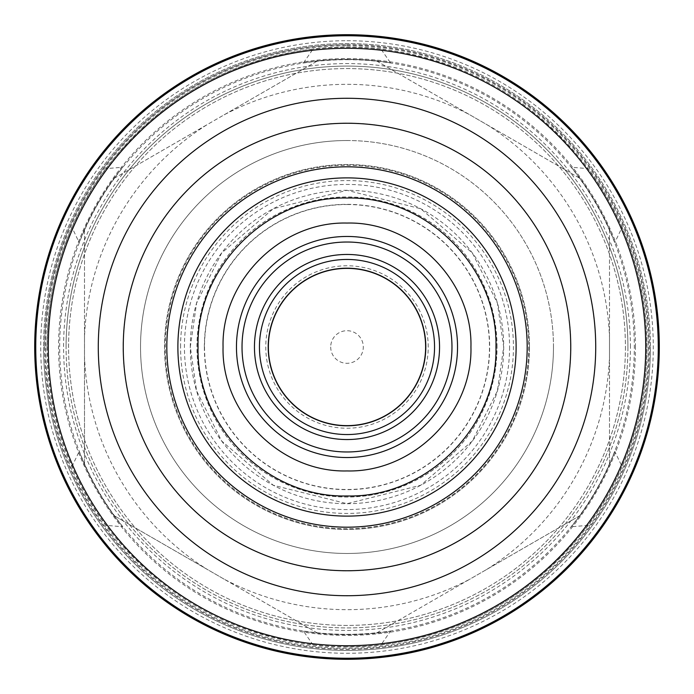 <?xml version="1.0" encoding="UTF-8"?>
<svg xmlns="http://www.w3.org/2000/svg" width="694" height="694" viewBox="0 0 694 694"><rect width="100%" height="100%" fill="white"/><g stroke="black" fill="none" stroke-linecap="round" stroke-linejoin="round"><path stroke-width="0.52" stroke-dasharray="3.47 2.6" d="M165.311 347A181.689 181.689 0 0 1 347 165.311A181.689 181.689 0 0 1 528.689 347A181.689 181.689 0 0 1 347 528.689A181.689 181.689 0 0 1 165.311 347M190.312 347L196.584 303.131L221.655 252.989L273.262 208.747L347 190.312L420.738 208.747L472.345 252.989L497.416 303.131L503.688 347L497.416 390.869L472.345 441.011L420.738 485.253L347 503.688L273.262 485.253L221.655 441.011L196.584 390.869L190.312 347M347 646.817A299.817 299.817 0 0 1 47.183 347A299.817 299.817 0 0 1 347 47.183A299.817 299.817 0 0 1 646.817 347A299.817 299.817 0 0 1 347 646.817M47.019 347C47.114 388.614 55.416 428.519 71.924 466.715A299.999 299.999 0 0 0 105.783 525.367C158.397 593.856 227.519 633.761 313.141 645.082A299.999 299.999 0 0 0 380.859 645.082C466.481 633.761 535.603 593.856 588.217 525.367A299.999 299.999 0 0 0 622.076 466.715C638.584 428.519 646.886 388.614 646.981 347C646.886 305.386 638.584 265.481 622.076 227.285L614.849 242.536A287.507 287.507 0 0 0 571.396 167.263L588.217 168.633C535.603 100.144 466.481 60.239 380.859 48.918L390.453 62.798A287.507 287.507 0 0 0 303.547 62.798L313.141 48.918C227.519 60.239 158.397 100.144 105.783 168.633L122.604 167.263A287.507 287.507 0 0 0 79.151 242.536L71.924 227.285C55.416 265.481 47.114 305.386 47.019 347M347 59.693A287.307 287.307 0 0 1 634.307 347A287.307 287.307 0 0 1 347 634.307A287.307 287.307 0 0 1 59.693 347A287.307 287.307 0 0 1 347 59.693M347 44.694A302.306 302.306 0 0 1 649.306 347A302.306 302.306 0 0 1 347 649.306A302.306 302.306 0 0 1 44.694 347A302.306 302.306 0 0 1 347 44.694M180.57 347A166.43 166.43 0 0 1 347 180.57A166.43 166.43 0 0 1 513.43 347A166.43 166.43 0 0 1 347 513.43A166.43 166.43 0 0 1 180.57 347M204.34 347A142.66 142.66 0 0 1 347 204.34A142.66 142.66 0 0 1 489.66 347A142.66 142.66 0 0 1 347 489.66A142.66 142.66 0 0 1 204.34 347M625.415 347A278.415 278.415 0 0 1 347 625.415A278.415 278.415 0 0 1 68.585 347A278.415 278.415 0 0 1 347 68.585A278.415 278.415 0 0 1 625.415 347A278.415 278.415 0 0 1 347 625.415A278.415 278.415 0 0 1 68.585 347A278.415 278.415 0 0 1 347 68.585A278.415 278.415 0 0 1 625.415 347M347 204.522A142.478 142.478 0 0 1 489.478 347A142.478 142.478 0 0 1 347 489.478A142.478 142.478 0 0 1 204.522 347A142.478 142.478 0 0 1 347 204.522M428.224 347A81.224 81.224 0 0 0 347 265.776A81.224 81.224 0 0 0 265.776 347A81.224 81.224 0 0 0 347 428.224A81.224 81.224 0 0 0 428.224 347M330.7 347A16.3 16.3 0 0 0 347 363.3A16.3 16.3 0 0 0 363.3 347A16.3 16.3 0 0 0 347 330.7A16.3 16.3 0 0 0 330.7 347M627.914 347A280.914 280.914 0 0 1 347 627.914A280.914 280.914 0 0 1 66.086 347A280.914 280.914 0 0 0 347 627.914A280.914 280.914 0 0 0 627.914 347A280.914 280.914 0 0 0 347 66.086A280.914 280.914 0 0 0 66.086 347A280.914 280.914 0 0 1 347 66.086A280.914 280.914 0 0 1 627.914 347M635.418 347A288.418 288.418 0 0 0 347 58.582A288.418 288.418 0 0 0 58.582 347A288.418 288.418 0 0 0 347 635.418A288.418 288.418 0 0 0 635.418 347M630.412 347A283.412 283.412 0 0 0 347 63.588A283.412 283.412 0 0 0 63.588 347A283.412 283.412 0 0 0 347 630.412A283.412 283.412 0 0 0 630.412 347M44.832 347A302.168 302.168 0 0 0 347 649.168A302.168 302.168 0 0 0 649.168 347A302.168 302.168 0 0 0 347 44.832A302.168 302.168 0 0 0 44.832 347M659.17 347A312.17 312.17 0 0 1 347 659.17A312.17 312.17 0 0 1 34.83 347A312.17 312.17 0 0 0 347 659.17A312.17 312.17 0 0 0 659.17 347A312.17 312.17 0 0 1 347 659.17A312.17 312.17 0 0 1 34.83 347A312.17 312.17 0 0 1 347 34.83A312.17 312.17 0 0 1 659.17 347A312.17 312.17 0 0 0 347 34.83A312.17 312.17 0 0 0 34.83 347A312.17 312.17 0 0 1 347 34.83A312.17 312.17 0 0 1 659.17 347M650.417 347A303.417 303.417 0 0 1 347 650.417A303.417 303.417 0 0 1 43.583 347A303.417 303.417 0 0 0 347 650.417A303.417 303.417 0 0 0 650.417 347A303.417 303.417 0 0 1 347 650.417A303.417 303.417 0 0 1 43.583 347A303.417 303.417 0 0 0 347 650.417A303.417 303.417 0 0 0 650.417 347A303.417 303.417 0 0 0 347 43.583A303.417 303.417 0 0 0 43.583 347A303.417 303.417 0 0 1 347 43.583A303.417 303.417 0 0 1 650.417 347A303.417 303.417 0 0 0 347 43.583A303.417 303.417 0 0 0 43.583 347A303.417 303.417 0 0 1 347 43.583A303.417 303.417 0 0 1 650.417 347M645.932 347A298.932 298.932 0 0 1 347 645.932A298.932 298.932 0 0 1 48.068 347A298.932 298.932 0 0 1 347 48.068A298.932 298.932 0 0 1 645.932 347M347 645.862A298.862 298.862 0 0 1 48.138 347A298.862 298.862 0 0 1 347 48.138A298.862 298.862 0 0 1 645.862 347A298.862 298.862 0 0 1 347 645.862M347 45.726A301.274 301.274 0 0 1 648.274 347A301.274 301.274 0 0 1 347 648.274A301.274 301.274 0 0 1 45.726 347A301.274 301.274 0 0 1 347 45.726M347 40.72A306.28 306.28 0 0 1 653.28 347A306.28 306.28 0 0 1 347 653.28A306.28 306.28 0 0 1 40.72 347A306.28 306.28 0 0 1 347 40.72M570.876 347A223.876 223.876 0 0 0 347 123.124A223.876 223.876 0 0 0 123.124 347A223.876 223.876 0 0 0 347 570.876A223.876 223.876 0 0 0 570.876 347M527.353 347A180.353 180.353 0 0 0 347 166.647A180.353 180.353 0 0 0 166.647 347A180.353 180.353 0 0 0 347 527.353A180.353 180.353 0 0 0 527.353 347M516.136 347A169.136 169.136 0 0 0 347 177.864A169.136 169.136 0 0 0 177.864 347A169.136 169.136 0 0 0 347 516.136A169.136 169.136 0 0 0 516.136 347M347 140.535A206.465 206.465 0 0 1 553.465 347A206.465 206.465 0 0 1 347 553.465A206.465 206.465 0 0 1 140.535 347A206.465 206.465 0 0 1 347 140.535M553.474 347A206.474 206.474 0 0 0 347 140.526A206.474 206.474 0 0 0 140.526 347A206.474 206.474 0 0 0 347 553.474A206.474 206.474 0 0 0 553.474 347M509.57 347A162.57 162.57 0 0 1 347 509.57A162.57 162.57 0 0 1 184.43 347A162.57 162.57 0 0 1 347 184.43A162.57 162.57 0 0 1 509.57 347M497.043 347A150.043 150.043 0 0 0 347 196.957A150.043 150.043 0 0 0 196.957 347A150.043 150.043 0 0 0 347 497.043A150.043 150.043 0 0 0 497.043 347M496.965 347A149.965 149.965 0 0 0 347 197.035A149.965 149.965 0 0 0 197.035 347A149.965 149.965 0 0 0 347 496.965A149.965 149.965 0 0 0 496.965 347M529.461 347A182.461 182.461 0 0 0 347 164.539A182.461 182.461 0 0 0 164.539 347A182.47 182.47 0 0 0 347 529.47A182.47 182.47 0 0 0 529.47 347A182.47 182.47 0 0 0 347 164.53A182.47 182.47 0 0 0 164.53 347A182.461 182.461 0 0 0 347 529.461A182.461 182.461 0 0 0 529.461 347M451.907 347A104.907 104.907 0 0 0 347 242.093A104.907 104.907 0 0 0 242.093 347A104.907 104.907 0 0 0 347 451.907A104.907 104.907 0 0 0 451.907 347M439.476 347A92.475 92.475 0 0 1 347 439.476A92.475 92.475 0 0 1 254.524 347A92.475 92.475 0 0 1 347 254.524A92.475 92.475 0 0 1 439.476 347M313.141 645.082L303.547 631.202L317.661 633.171A287.672 287.672 0 0 0 376.339 633.171L390.453 631.202L380.859 645.082M317.661 633.171L224.127 579.169A262.679 262.679 0 0 0 469.873 579.169L376.339 633.171M588.217 525.367L571.396 526.737L580.158 515.495L469.873 579.169M224.127 579.169L113.842 515.495L122.604 526.737L105.783 525.367M486.624 569.496A262.679 262.679 0 0 0 609.497 356.673L609.497 337.327A262.679 262.679 0 0 0 486.624 124.504L469.873 114.831A262.679 262.679 0 0 0 224.127 114.831L207.376 124.504A262.679 262.679 0 0 0 84.503 337.327L84.503 356.673A262.679 262.679 0 0 0 207.376 569.496M317.323 632.971L114.18 515.685M303.547 631.202A287.507 287.507 0 0 0 390.453 631.202M579.82 515.685L376.677 632.971M609.497 356.673L609.497 464.676L614.849 451.464L622.076 466.715M580.158 515.495A287.672 287.672 0 0 0 609.497 464.676M571.396 526.737A287.507 287.507 0 0 0 614.849 451.464M614.849 242.536L609.497 229.324A287.672 287.672 0 0 0 580.158 178.505L571.396 167.263M609.497 229.324L609.497 337.327M486.624 124.504L580.158 178.505M390.453 62.798L376.339 60.829A287.672 287.672 0 0 0 317.661 60.829L303.547 62.798M376.339 60.829L469.873 114.831M224.127 114.831L317.661 60.829M113.842 515.495A287.672 287.672 0 0 1 84.503 464.676L84.503 356.673M71.924 466.715L79.151 451.464A287.507 287.507 0 0 0 122.604 526.737M79.151 451.464L84.503 464.676M122.604 167.263L113.842 178.505A287.672 287.672 0 0 0 84.503 229.324L79.151 242.536M113.842 178.505L207.376 124.504M84.503 337.327L84.503 229.324M609.497 229.723L609.497 464.277M376.677 61.029L579.82 178.315M114.18 178.315L317.323 61.029M84.503 464.277L84.503 229.723M622.076 227.285A299.999 299.999 0 0 0 588.217 168.633M380.859 48.918A299.999 299.999 0 0 0 313.141 48.918M105.783 168.633A299.999 299.999 0 0 0 71.924 227.285M165.267 347A181.733 181.733 0 0 1 347 165.267A181.733 181.733 0 0 1 528.733 347A181.733 181.733 0 0 1 347 528.733A181.733 181.733 0 0 1 165.267 347M190.295 347A156.705 156.705 0 0 1 347 190.295A156.705 156.705 0 0 1 503.705 347A156.705 156.705 0 0 1 347 503.705A156.705 156.705 0 0 1 190.295 347"/><path stroke-width="1.04" d="M659.3 347A312.3 312.3 0 0 1 347 659.3A312.3 312.3 0 0 1 34.7 347A312.3 312.3 0 0 1 347 34.7A312.3 312.3 0 0 1 659.3 347M659.179 347A312.179 312.179 0 0 1 347 659.179A312.179 312.179 0 0 1 34.821 347A312.17 312.17 0 0 1 347 34.83A312.17 312.17 0 0 1 659.17 347A312.17 312.17 0 0 1 347 659.17A312.17 312.17 0 0 1 34.83 347A312.179 312.179 0 0 1 347 34.821A312.179 312.179 0 0 1 659.179 347M658.433 347A311.433 311.433 0 0 1 347 658.433A311.433 311.433 0 0 1 35.568 347A311.433 311.433 0 0 1 347 35.568A311.433 311.433 0 0 1 658.433 347M35.524 347A311.476 311.476 0 0 0 347 658.476A311.476 311.476 0 0 0 658.476 347A311.476 311.476 0 0 0 347 35.524A311.476 311.476 0 0 0 35.524 347M347 35.637A311.363 311.363 0 0 1 658.363 347A311.363 311.363 0 0 1 347 658.363A311.363 311.363 0 0 1 35.637 347A311.363 311.363 0 0 1 347 35.637M347 35.715A311.285 311.285 0 0 1 658.285 347A311.285 311.285 0 0 1 347 658.285A311.285 311.285 0 0 1 35.715 347A311.285 311.285 0 0 1 347 35.715M658.276 347A311.276 311.276 0 0 1 347 658.276A311.276 311.276 0 0 1 35.724 347A311.25 311.25 0 0 1 347 35.75A311.276 311.276 0 0 1 658.276 347A311.25 311.25 0 0 1 347 658.25A311.25 311.25 0 0 1 35.75 347A311.276 311.276 0 0 1 347 35.724A311.25 311.25 0 0 1 658.25 347M645.724 347A298.724 298.724 0 0 1 347 645.724A298.724 298.724 0 0 1 48.276 347A298.724 298.724 0 0 1 347 48.276A298.724 298.724 0 0 1 645.724 347M347 98.279A248.721 248.721 0 0 0 98.279 347A248.721 248.721 0 0 0 347 595.721A248.721 248.721 0 0 0 595.721 347A248.721 248.721 0 0 0 347 98.279M123.254 347A223.746 223.746 0 0 0 347 570.746A223.746 223.746 0 0 0 570.746 347A223.746 223.746 0 0 0 347 123.254A223.746 223.746 0 0 0 123.254 347M527.18 347A180.18 180.18 0 0 0 347 166.82A180.18 180.18 0 0 0 166.82 347A180.18 180.18 0 0 0 347 527.18A180.18 180.18 0 0 0 527.18 347M177.881 347A169.119 169.119 0 0 0 347 516.119A169.119 169.119 0 0 0 516.119 347A169.119 169.119 0 0 0 347 177.881A169.119 169.119 0 0 0 177.881 347M457.537 347A110.537 110.537 0 0 0 347 236.463A110.537 110.537 0 0 0 236.463 347A110.537 110.537 0 0 0 347 457.537A110.537 110.537 0 0 0 457.537 347M451.976 347A104.976 104.976 0 0 1 347 451.976A104.976 104.976 0 0 1 242.024 347A104.976 104.976 0 0 1 347 242.024A104.976 104.976 0 0 1 451.976 347M439.545 347A92.545 92.545 0 0 1 347 439.545A92.545 92.545 0 0 1 254.455 347A92.545 92.545 0 0 1 347 254.455A92.545 92.545 0 0 1 439.545 347M434.548 347A87.548 87.548 0 0 1 347 434.548A87.548 87.548 0 0 1 259.452 347A87.548 87.548 0 0 1 347 259.452A87.548 87.548 0 0 1 434.548 347M425.804 347A78.804 78.804 0 0 1 347 425.804A78.804 78.804 0 0 1 268.196 347A78.804 78.804 0 0 1 347 268.196A78.804 78.804 0 0 1 425.804 347M425.622 347A78.622 78.622 0 0 0 347 268.378A78.622 78.622 0 0 0 268.378 347A78.622 78.622 0 0 0 347 425.622A78.622 78.622 0 0 0 425.622 347M198.042 347C195.951 267.537 267.337 195.977 347 198.042C426.663 195.977 498.049 267.537 495.958 347C498.049 426.463 426.663 498.023 347 495.958C267.337 498.023 195.951 426.463 198.042 347M223.06 347C221.317 280.94 280.697 221.334 347 223.06C413.312 221.334 472.683 280.94 470.94 347C472.683 413.06 413.312 472.666 347 470.94C280.697 472.666 221.317 413.06 223.06 347"/></g></svg>
